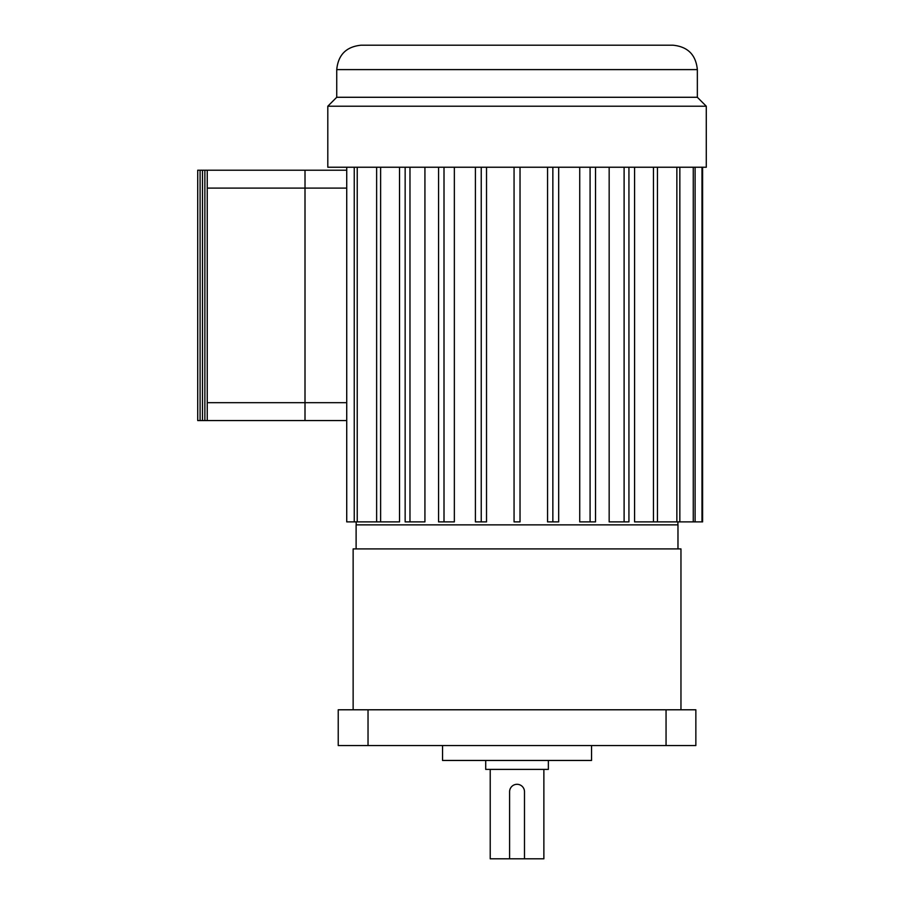 <?xml version="1.0" encoding="UTF-8"?>
<svg xmlns="http://www.w3.org/2000/svg" width="904" height="904" viewBox="0 0 904 904"><rect width="100%" height="100%" fill="white"/><g stroke="black" fill="none" stroke-linecap="round" stroke-linejoin="round"><path stroke-width="1.36" d="M524.489 858.8L524.489 791.746A7.447 7.447 0 0 0 517.043 784.299A7.447 7.447 0 0 0 509.596 791.746L509.596 858.8L543.869 858.8L543.869 769.394M485.719 760.456L485.719 769.394L548.366 769.394L548.366 760.456M442.542 745.551L442.542 760.456L591.544 760.456L591.544 745.551M697.346 69.608L336.74 69.608C338.186 54.782 346.322 46.646 361.148 45.2L672.938 45.2C687.763 46.646 695.899 54.782 697.346 69.608L697.346 97.282L336.74 97.282L327.802 106.22L327.802 167.24L706.284 167.24L706.284 106.22L327.802 106.22M680.961 709.787L680.961 548.909L353.136 548.909L353.136 709.787M677.977 548.909L677.977 524.862L356.108 524.862L356.108 548.909M697.346 97.282L706.284 106.22M677.898 521.89L677.898 524.862M634.574 167.24L634.574 521.89L653.468 521.89L653.468 167.24M609.16 167.24L609.16 521.89L624.11 521.89L624.11 167.24M579.735 167.24L579.735 521.89L590.086 521.89L590.086 167.24M547.564 167.24L547.564 521.89L552.852 521.89L552.852 167.24M481.233 167.24L481.233 521.89L486.521 521.89L486.521 167.24M444.011 167.24L444.011 521.89L454.35 521.89L454.35 167.24M409.975 167.24L409.975 521.89L424.925 521.89L424.925 167.24M380.618 167.24L380.618 521.89L399.523 521.89L399.523 167.24M490.217 769.394L490.217 858.8L509.596 858.8M666.056 709.787L695.854 709.787L695.854 745.551L666.056 745.551L666.056 709.787L368.03 709.787L368.03 745.551L338.232 745.551L338.232 709.787L368.03 709.787M666.056 745.551L368.03 745.551M436.542 45.2L397.703 45.2M641.942 45.2L620.257 45.2M380.618 521.89L354.244 521.89L354.244 167.24M520.026 167.24L520.026 521.89L514.06 521.89L514.06 167.24M481.233 521.89L475.402 521.89L475.402 167.24M444.011 521.89L438.564 521.89L438.564 167.24M409.975 521.89L405.15 521.89L405.15 167.24M376.629 521.89L376.629 167.24M357.227 521.89L357.227 167.24M702.6 167.24L702.6 521.89L695.108 521.89L695.108 167.24M701.979 521.89L701.979 167.24M695.108 521.89L679.842 521.89L679.842 167.24M693.266 521.89L693.266 167.24M679.842 521.89L657.457 521.89L657.457 167.24M676.859 521.89L676.859 167.24M657.457 521.89L653.468 521.89M624.11 521.89L628.935 521.89L628.935 167.24M590.086 521.89L595.521 521.89L595.521 167.24M552.852 521.89L558.683 521.89L558.683 167.24M354.244 521.89L346.729 521.89L346.729 420.563L305.021 420.563L346.729 420.563L346.729 188.1L305.021 188.1L305.021 420.563M207.253 170.223L197.716 170.223L197.716 420.563L304.987 420.563L207.253 420.563L207.253 170.223L304.987 170.223L305.021 188.1L305.021 170.223L346.729 170.223L346.729 167.24M338.232 709.787L338.232 745.551M207.253 188.1L304.987 188.1L304.987 420.563M200.1 420.563L200.1 170.223M202.485 420.563L202.485 170.223M204.869 420.563L204.869 170.223M346.729 170.223L346.729 188.1M207.253 402.675L346.729 402.675M336.74 69.608L336.74 97.282M356.187 521.89L356.187 524.862"/></g></svg>
